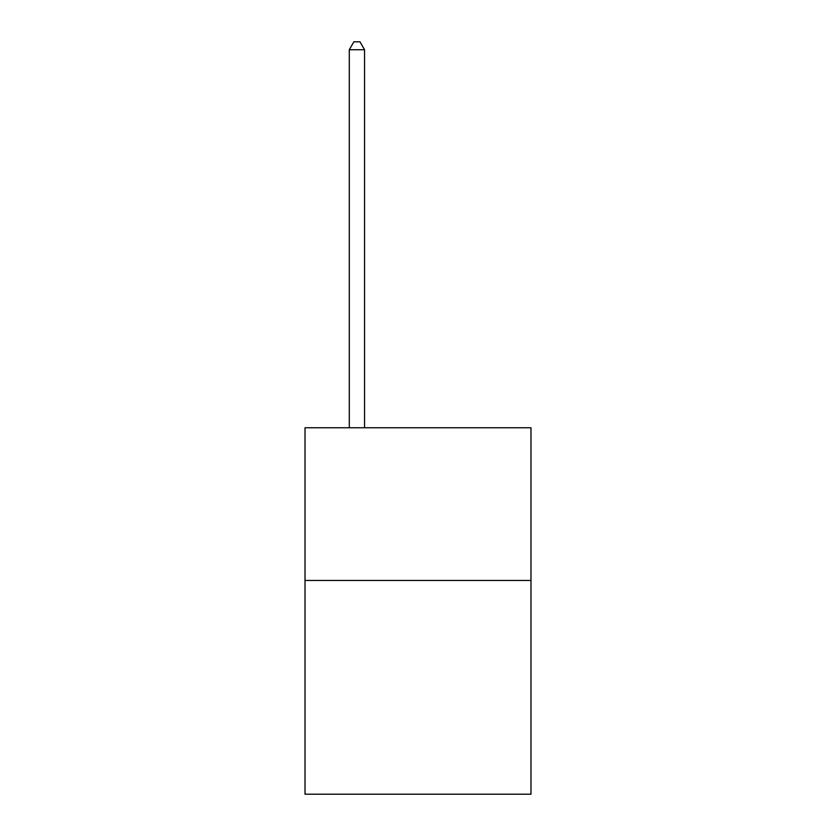 <?xml version="1.0" encoding="UTF-8"?>
<svg xmlns="http://www.w3.org/2000/svg" width="836" height="836" viewBox="0 0 836 836"><rect width="100%" height="100%" fill="white"/><g stroke="black" fill="none" stroke-linecap="round" stroke-linejoin="round"><path stroke-width="1.25" d="M530.985 580.445L530.985 794.2L305.015 794.2L305.015 427.771L530.985 427.771L530.985 580.445L305.015 580.445M364.559 427.771L364.559 49.742L349.291 49.742L349.291 427.771M349.291 49.742L353.879 41.8L359.982 41.8L364.559 49.742"/></g></svg>
